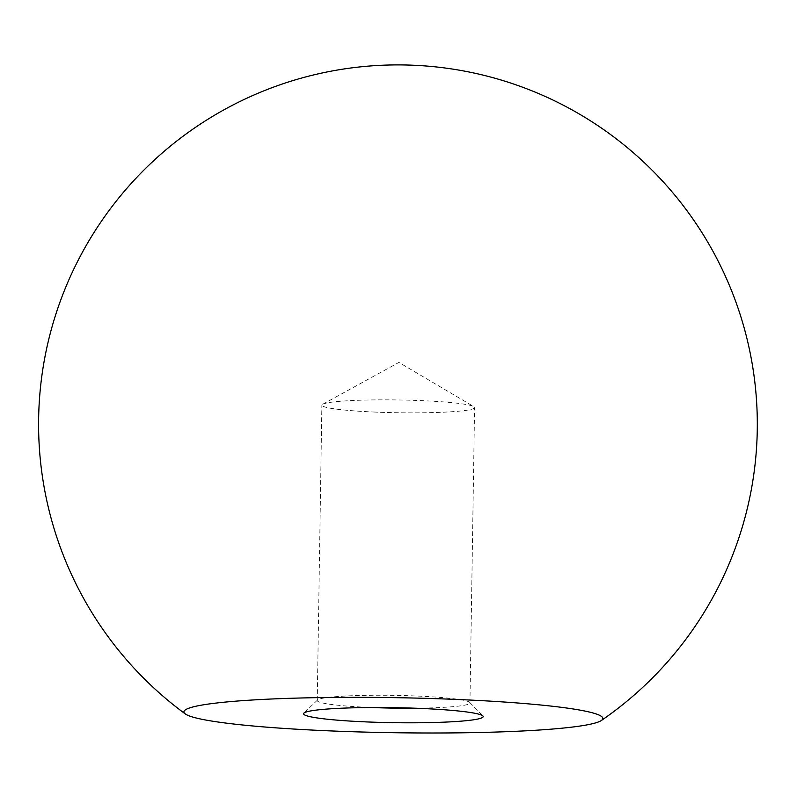 <?xml version="1.0" encoding="UTF-8"?>
<svg xmlns="http://www.w3.org/2000/svg" width="797" height="797" viewBox="0 0 797 797"><rect width="100%" height="100%" fill="white"/><g stroke="black" fill="none" stroke-linecap="round" stroke-linejoin="round"><path stroke-width="0.6" stroke-dasharray="3.98 2.99" d="M373.534 412.009A76.363 6.386 -179.1 0 0 474.584 407.546A76.363 6.386 -179.1 0 0 473.787 406.609A76.363 6.386 -179.1 0 0 422.938 400.692A76.363 6.386 -179.1 0 0 322.705 404.238A76.363 6.386 -179.1 0 0 321.878 405.155A76.363 6.386 -179.1 0 0 373.534 412.009M415.038 708.204A76.363 6.386 -179.1 0 0 469.941 702.944A76.363 6.386 -179.1 0 0 469.682 702.396A76.363 6.386 -179.1 0 0 418.295 696.08A76.363 6.386 -179.1 0 0 317.515 700.005A76.363 6.386 -179.1 0 0 317.236 700.543A76.363 6.386 -179.1 0 0 368.891 707.397A76.363 6.386 -179.1 0 0 371.96 707.527M322.705 404.238L398.918 362.426L473.787 406.609M317.236 700.543L321.878 405.155M317.515 700.005L303.886 713.126M469.682 702.396L482.902 715.945M469.941 702.944L474.584 407.546"/><path stroke-width="1.2" d="M422.44 708.503A89.842 7.522 -179.1 0 0 303.886 713.126A89.842 7.522 -179.1 0 0 364.319 721.823A89.842 7.522 -179.1 0 0 482.902 715.945A89.842 7.522 -179.1 0 0 422.44 708.503M461.144 699.636A209.491 17.534 -179.1 0 0 185.322 713.953A209.491 17.534 -179.1 0 0 325.614 730.7A209.491 17.534 -179.1 0 0 601.376 720.488A209.491 17.534 -179.1 0 0 461.144 699.636M371.96 707.527A76.363 6.386 -179.1 0 0 415.038 708.204M601.376 720.488A359.347 359.347 0 0 0 413.822 65.254A359.347 359.347 0 0 0 185.322 713.953"/></g></svg>
